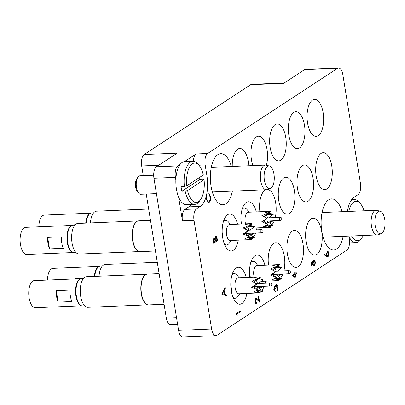 <?xml version="1.0" encoding="UTF-8"?>
<svg xmlns="http://www.w3.org/2000/svg" width="405" height="405" viewBox="0 0 405 405"><rect width="100%" height="100%" fill="white"/><g stroke="black" fill="none" stroke-linecap="round" stroke-linejoin="round"><path stroke-width="0.61" d="M342.139 211.699A25.576 11.451 87.6 0 0 331.568 198.87A25.576 11.451 87.6 0 0 321.838 231.493A25.576 11.451 87.6 0 0 333.669 249.981A25.576 11.451 87.6 0 0 343.151 236.328M231.366 166.485A25.576 11.451 87.6 0 0 220.791 153.657A25.576 11.451 87.6 0 0 211.066 186.285A25.576 11.451 87.6 0 0 222.897 204.768A25.576 11.451 87.6 0 0 232.379 191.114M246.225 277.44A18.488 8.277 87.6 0 0 238.337 267.28A18.488 8.277 87.6 0 0 236.226 267.994A18.488 8.277 87.6 0 0 230.997 288.502A18.488 8.277 87.6 0 0 239.861 304.226A18.488 8.277 87.6 0 0 241.977 303.507A18.488 8.277 87.6 0 0 246.883 293.453M264.931 265.174A18.488 8.277 87.6 0 0 257.043 255.013A18.488 8.277 87.6 0 0 254.927 255.732A18.488 8.277 87.6 0 0 249.824 277.293M283.9 270.839A18.488 8.277 87.6 0 0 283.389 252.026A18.488 8.277 87.6 0 0 275.749 242.747A18.488 8.277 87.6 0 0 273.633 243.466A18.488 8.277 87.6 0 0 268.525 265.027M265.893 189.737A18.488 8.277 87.6 0 0 265.002 190.198A18.488 8.277 87.6 0 0 259.899 211.759M256.299 211.906A18.488 8.277 87.6 0 0 248.417 201.746A18.488 8.277 87.6 0 0 246.301 202.459A18.488 8.277 87.6 0 0 241.193 224.021M237.598 224.173A18.488 8.277 87.6 0 0 229.711 214.007A18.488 8.277 87.6 0 0 227.595 214.726A18.488 8.277 87.6 0 0 222.37 235.234A18.488 8.277 87.6 0 0 231.235 250.958A18.488 8.277 87.6 0 0 233.351 250.239A18.488 8.277 87.6 0 0 238.256 240.18M248.776 165.766A18.488 8.277 87.6 0 0 239.785 148.473A18.488 8.277 87.6 0 0 237.674 149.192A18.488 8.277 87.6 0 0 232.252 166.45M266.399 165.235A18.488 8.277 87.6 0 0 266.272 145.977A18.488 8.277 87.6 0 0 258.491 136.207A18.488 8.277 87.6 0 0 256.375 136.925A18.488 8.277 87.6 0 0 252.928 165.594M275.081 124.659A18.488 8.277 87.6 0 0 269.851 145.167A18.488 8.277 87.6 0 0 278.716 160.891A18.488 8.277 87.6 0 0 280.832 160.172A18.488 8.277 87.6 0 0 286.057 139.669A18.488 8.277 87.6 0 0 277.197 123.945A18.488 8.277 87.6 0 0 275.081 124.659M293.782 112.398A18.488 8.277 87.6 0 0 288.557 132.901A18.488 8.277 87.6 0 0 297.422 148.625A18.488 8.277 87.6 0 0 299.533 147.911A18.488 8.277 87.6 0 0 304.762 127.403A18.488 8.277 87.6 0 0 295.898 111.679A18.488 8.277 87.6 0 0 293.782 112.398M292.334 231.199A18.488 8.277 87.6 0 0 287.11 251.707A18.488 8.277 87.6 0 0 295.974 267.432A18.488 8.277 87.6 0 0 298.085 266.713A18.488 8.277 87.6 0 0 303.315 246.21A18.488 8.277 87.6 0 0 294.45 230.48A18.488 8.277 87.6 0 0 292.334 231.199M311.04 218.933A18.488 8.277 87.6 0 0 305.815 239.441A18.488 8.277 87.6 0 0 314.675 255.165A18.488 8.277 87.6 0 0 316.791 254.446A18.488 8.277 87.6 0 0 322.016 233.943A18.488 8.277 87.6 0 0 313.156 218.219A18.488 8.277 87.6 0 0 311.04 218.933M302.413 165.665A18.488 8.277 87.6 0 0 297.184 186.168A18.488 8.277 87.6 0 0 306.048 201.898A18.488 8.277 87.6 0 0 308.164 201.179A18.488 8.277 87.6 0 0 313.389 180.67A18.488 8.277 87.6 0 0 304.525 164.946A18.488 8.277 87.6 0 0 302.413 165.665M321.114 153.399A18.488 8.277 87.6 0 0 315.89 173.907A18.488 8.277 87.6 0 0 324.749 189.631A18.488 8.277 87.6 0 0 326.865 188.912A18.488 8.277 87.6 0 0 332.095 168.409A18.488 8.277 87.6 0 0 323.231 152.68A18.488 8.277 87.6 0 0 321.114 153.399M283.708 177.932A18.488 8.277 87.6 0 0 278.483 198.435A18.488 8.277 87.6 0 0 287.342 214.159A18.488 8.277 87.6 0 0 289.459 213.445A18.488 8.277 87.6 0 0 294.683 192.937A18.488 8.277 87.6 0 0 285.824 177.213A18.488 8.277 87.6 0 0 283.708 177.932M312.488 100.131A18.488 8.277 87.6 0 0 307.263 120.634A18.488 8.277 87.6 0 0 316.123 136.363A18.488 8.277 87.6 0 0 318.239 135.645A18.488 8.277 87.6 0 0 323.463 115.136A18.488 8.277 87.6 0 0 314.604 99.412A18.488 8.277 87.6 0 0 312.488 100.131M178.58 330.343L211.618 328.981A9.244 4.141 87.6 0 0 215.895 335.664L182.857 337.026A9.244 4.141 -92.4 0 1 178.58 330.343L153.946 178.23A9.244 4.141 -92.4 0 1 156.401 166.794L177.876 165.913A9.244 4.141 87.6 0 0 175.421 177.344L175.866 180.114M143.259 175.648L141.689 165.964A9.244 4.141 -92.4 0 1 144.15 154.528L177.182 153.166L156.401 166.794M178.615 197.088L182.463 220.846A9.244 4.141 -92.4 0 1 184.923 209.415L188.821 206.859A24.654 11.036 87.6 0 0 191.211 204.515M211.618 328.981L194.025 220.371L182.463 220.846M347.404 211.481A24.654 11.036 87.6 0 1 354.081 197.255L357.979 194.699A9.244 4.141 87.6 0 0 360.435 183.268L342.843 74.657A9.244 4.141 87.6 0 0 338.57 67.974A9.244 4.141 87.6 0 0 337.512 68.334L304.474 69.695L283.692 83.324L250.654 84.685A9.244 4.141 -92.4 0 1 251.713 84.326L284.204 82.984M304.474 69.695A9.244 4.141 -92.4 0 1 305.532 69.336L338.57 67.974M261.802 290.294A18.488 8.277 87.6 0 0 264.197 286.289M265.194 283.105A18.488 8.277 87.6 0 0 265.589 281.186M280.503 278.027A18.488 8.277 87.6 0 0 282.903 274.028M271.876 224.76A18.488 8.277 87.6 0 0 274.276 220.755M275.268 217.571A18.488 8.277 87.6 0 0 274.843 199.042A18.488 8.277 87.6 0 0 267.411 189.479M253.171 237.021A18.488 8.277 87.6 0 0 255.57 233.022M256.567 229.837A18.488 8.277 87.6 0 0 256.962 227.914M184.923 209.415L196.486 208.94L200.384 206.383A24.654 11.036 87.6 0 0 206.13 196.592M196.486 208.94A9.244 4.141 87.6 0 0 194.025 220.371M215.895 335.664A9.244 4.141 87.6 0 0 216.953 335.305L346.837 250.128A9.244 4.141 87.6 0 0 349.297 238.697L348.877 236.095M193.367 161.271A9.244 4.141 -92.4 0 1 196.06 153.986L207.623 153.51L337.512 68.334M207.623 153.51A9.244 4.141 87.6 0 0 205.168 164.941L198.901 165.2M206.58 194.764A24.654 11.036 87.6 0 0 206.94 175.891L205.168 164.941M144.15 154.528L250.654 84.685M196.06 153.986L184.417 161.625M180.134 164.43L177.876 165.913M177.628 324.466L170.601 324.759A9.244 4.141 -92.4 0 1 166.323 318.077L146.235 194.03M237.163 315.429L236.682 315.171L236.414 313.526L240.368 310.969L240.494 311.764L237.001 314.057L237.163 315.429M237.219 315.424L236.682 315.171M236.738 315.166L236.414 313.526M236.469 313.526L240.368 310.969M256.471 302.93L256.76 302.864L256.886 303.659L256.476 303.785M256.886 303.659C256.071 304.033 255.484 303.35 255.12 301.619L255.844 298.176L257.534 299.057L258.932 300.596L258.263 296.46L258.663 296.202L259.64 302.231L257.474 299.847L256.006 298.951L255.53 301.396L256.76 302.864L256.497 302.93M257.474 299.847L255.95 298.956M259.64 302.231L257.418 299.847M258.663 296.202L258.263 296.46M258.866 300.52L258.208 296.465M255.12 301.619L255.788 298.176M256.836 303.664C256.021 304.033 255.428 303.355 255.064 301.619M275.294 291.59L273.866 289.605L274.458 286.345L275.425 286.856L276.21 284.695C277.035 284.391 277.622 285.14 277.967 286.942L277.298 290.653L277.562 287.191L276.372 285.469L275.992 288.74L275.592 289.003L274.585 287.145L274.261 289.332L275.162 290.795L275.177 291.6M275.592 289.003L274.529 287.145M277.562 287.191L276.316 285.469M277.592 288.811L277.511 287.191M277.167 289.858L277.536 288.811M277.298 290.653L277.111 289.858M275.602 285.677L276.154 284.695M275.375 286.861L275.547 285.682M273.866 289.605L274.403 286.35M275.238 291.595L273.81 289.605M296.151 278.291L292.243 275.314L294.941 273.547L294.774 272.519L295.174 272.261L295.336 273.284L296.237 272.692L296.369 273.491L295.468 274.079L296.151 278.291L292.213 275.481L294.886 273.547L294.718 272.524L295.174 272.261M295.498 276.99L295.068 274.342L293.377 275.451L295.498 276.99M295.336 273.253L296.237 272.692M295.432 276.944L295.017 274.377M311.84 265.174L312.943 264.976L312.7 263.984C312.483 262.177 312.756 260.967 313.521 260.354C314.396 259.934 315.019 260.668 315.394 262.546L314.736 265.979L314.989 262.764C314.71 261.417 314.26 260.886 313.637 261.159L313.121 263.863L313.637 265.69L311.485 266.06L310.898 262.415L311.354 262.151L311.84 265.174L312.888 264.981L312.645 263.984C312.427 262.177 312.7 260.967 313.465 260.354L313.905 260.212M311.541 266.055L310.898 262.415M314.989 262.764L314.933 262.769C314.655 261.422 314.204 260.886 313.581 261.159M313.921 261.058L313.637 261.159M314.604 265.179L314.933 262.769M314.736 265.979L314.553 265.184M313.875 260.212L313.465 260.354M310.954 262.415L311.354 262.151M326.612 255.666L326.425 254.77L327.21 251.378C327.969 251.049 328.516 251.713 328.85 253.368L328.101 256.836L326.81 256.588L324.602 255.099L324.714 254.35L326.668 255.661L326.481 254.765L327.21 251.378L327.524 251.257M328.101 256.836L327.696 256.957M326.906 254.674L327.984 256.031L328.445 253.586L327.356 252.158L326.906 254.674M327.767 256.107L328.389 253.591L327.306 252.163M328.045 256.836L326.754 256.588L324.547 255.104L324.714 254.35M327.154 251.378L327.493 251.257M221.839 294.162L225.053 287.393L225.195 288.259L224.157 290.39L224.81 294.415L226.279 294.946L226.42 295.817L221.783 294.162L225.053 287.393M222.593 293.615L224.34 294.243L223.828 291.074L222.593 293.615M226.42 295.817L221.783 294.162M224.279 294.222L223.783 291.16M213.597 243.278L213.263 241.552L213.769 238.094L214.822 238.575L215.541 236.216C216.295 235.948 216.817 236.652 217.105 238.322L217.495 240.727L213.597 243.278L213.319 241.547L214.088 237.993M214.766 238.58L215.485 236.216L215.814 236.11M213.87 242.22L215.116 241.4L215.03 240.869C214.888 239.502 214.528 238.839 213.961 238.884L213.87 242.22M215.516 241.142L216.969 240.19L216.781 239.056C216.629 237.649 216.26 236.965 215.668 237.011L215.207 238.92L215.516 241.142M213.865 242.19L215.065 241.405L214.974 240.869C214.832 239.502 214.478 238.844 213.906 238.889M213.769 238.094L214.058 237.998M215.485 236.216L215.789 236.11M215.511 241.112L216.913 240.19L216.726 239.056C216.574 237.649 216.204 236.971 215.617 237.011M206.272 199.073L206.459 194.668L206.864 195.21L206.737 198.86C207.193 201.194 207.957 202.141 209.026 201.705L208.97 201.71C209.967 200.779 210.301 199.088 209.967 196.643L208.808 193.899L208.924 193.048L210.423 196.374L210.332 200.485L209.127 202.52L208.55 202.723L206.272 199.073L208.55 202.723M206.327 199.073L206.515 194.663M208.555 201.872L209.026 201.705C210.023 200.774 210.357 199.088 210.023 196.643L208.808 193.899M208.858 193.899L208.98 193.048M208.529 201.872L208.97 201.71M351.58 235.983A19.723 8.829 87.6 0 0 359.883 239.917A19.723 8.829 87.6 0 0 361.933 237.851A19.723 8.829 87.6 0 0 363.265 235.502M361.933 237.851L360.764 239.502A21.571 9.659 -92.4 0 1 358.516 241.76A21.571 9.659 -92.4 0 1 356.051 242.6A21.571 9.659 -92.4 0 1 348.948 236.53M350.543 201.391A21.571 9.659 -92.4 0 1 351.808 200.328A21.571 9.659 -92.4 0 1 354.274 199.493A21.571 9.659 -92.4 0 1 359.225 202.191L360.531 203.74A19.723 8.829 87.6 0 0 348.771 211.425M364.044 210.792A19.723 8.829 87.6 0 0 360.531 203.74M153.687 175.218L140.003 175.785A9.244 4.141 87.6 0 0 138.945 176.145A9.244 4.141 87.6 0 0 137.983 177.112A9.244 4.141 87.6 0 0 138.642 193.104A9.244 4.141 87.6 0 0 140.763 194.258L156.436 193.61M192.38 163.812A19.723 8.829 87.6 0 0 186.816 185.794L184.381 186.376A21.571 9.659 -92.4 0 1 190.441 162.106A21.571 9.659 -92.4 0 1 192.907 161.266A21.571 9.659 -92.4 0 1 197.858 163.964L199.164 165.513A19.723 8.829 87.6 0 0 192.38 163.812M192.907 161.266L184.65 161.61A21.571 9.659 87.6 0 0 182.179 162.445A21.571 9.659 87.6 0 0 176.084 186.371A21.571 9.659 87.6 0 0 186.422 204.712L194.683 204.373A21.571 9.659 -92.4 0 1 185.146 191.109L187.581 190.527A19.723 8.829 87.6 0 0 200.566 199.63A19.723 8.829 87.6 0 0 204.079 179.714L203.209 179.263L199.908 179.4A21.571 9.659 -92.4 0 0 199.645 177.38M200.566 199.63L199.397 201.28A21.571 9.659 -92.4 0 1 197.149 203.538A21.571 9.659 -92.4 0 1 194.683 204.373M187.581 190.527L204.079 179.714M186.816 185.794L203.31 174.975A19.723 8.829 87.6 0 0 199.164 165.513M185.146 191.109L181.845 191.246A21.571 9.659 -92.4 0 1 181.076 186.513L184.381 186.376M138.642 193.104L137.341 191.555A7.396 3.311 -92.4 0 1 136.814 178.762L137.983 177.112M181.845 191.246L199.908 179.4M146.62 274.231L86.498 276.711A15.314 6.86 87.6 0 0 80.671 296.247A15.314 6.86 87.6 0 0 87.758 307.314L147.881 304.838M146.301 274.342A15.314 6.86 87.6 0 0 146.154 274.393A15.314 6.86 87.6 0 0 141.244 293.752A15.314 6.86 87.6 0 0 147.4 304.717A15.314 6.86 87.6 0 0 147.557 304.757M159.124 273.623L147.369 274.109A15.41 6.9 87.6 0 0 146.453 274.286A15.41 6.9 87.6 0 0 141.512 293.762A15.41 6.9 87.6 0 0 147.709 304.798A15.41 6.9 87.6 0 0 148.64 304.899L164.091 304.261M257.433 283.424A5.24 2.344 87.6 0 0 256.026 280.27M254.229 282.508A5.24 2.344 87.6 0 0 254.067 282.017M256.978 283.971L253.677 286.618L251.692 287.307L256.978 283.971L251.799 281.222L258.132 278.605L253.758 282.315M258.451 283.49L263.22 279.875L257.129 280.108L260.714 276.914L257.484 278.362M258.132 278.605L253.824 277.4L258.405 276.939L238.221 277.769A8.014 3.589 87.6 0 0 235.173 287.99A8.014 3.589 87.6 0 0 238.879 293.782L260.435 292.825L253.56 292.101L257.934 289.858L251.692 287.307M258.932 283.11L259.408 283.343M263.22 286.33L259.291 288.487M256.299 290.78L260.435 292.825L256.942 290.486L263.017 291.129L259.327 292.182M230.83 286.112L231.609 288.841L231.614 292.516M239.841 293.741L237.897 296.48A12.327 5.518 -92.4 0 1 235.204 298.252A12.327 5.518 -92.4 0 1 233.052 297.397M70.055 290.091A13.557 6.07 87.6 0 0 71.913 301.568L58.148 302.135A13.557 6.07 -92.4 0 1 56.29 290.658L70.055 290.091M81.38 305.704A13.557 6.07 -92.4 0 1 75.603 293.367A13.557 6.07 -92.4 0 1 79.512 279.217A13.557 6.07 -92.4 0 1 80.271 278.842M81.643 305.81L35.377 307.714A13.557 6.07 -92.4 0 1 28.877 296.182A13.557 6.07 -92.4 0 1 32.709 281.146A13.557 6.07 -92.4 0 1 34.263 280.619L80.529 278.711M79.577 304.256L79.142 303.74A13.157 5.893 -92.4 0 1 76.074 295.878A13.157 5.893 -92.4 0 1 78.205 280.979L78.595 280.432A13.775 6.166 87.6 0 0 76.368 296.025A13.775 6.166 87.6 0 0 79.577 304.256A13.775 6.166 87.6 0 0 82.742 305.977L84.701 305.897M83.567 278.372L81.607 278.453A13.775 6.166 87.6 0 0 78.595 280.432M56.29 290.658L58.148 302.135M258.405 276.939L260.714 276.914M258.734 278.559L263.22 279.875M263.017 291.129L258.375 287.788L262.592 286.36M253.677 286.618L257.934 289.858M232.116 274.646A12.327 5.518 -92.4 0 1 234.186 273.618A12.327 5.518 -92.4 0 1 237.016 275.157L239.183 277.729M254.522 287.332A5.24 2.344 87.6 0 0 254.608 286.684M256.886 289.13A5.24 2.344 87.6 0 0 257.56 286.563M137.994 220.963L77.871 223.439A15.314 6.86 87.6 0 0 72.044 242.975A15.314 6.86 87.6 0 0 79.132 254.046L139.254 251.571M137.675 221.074A15.314 6.86 87.6 0 0 137.523 221.12A15.314 6.86 87.6 0 0 132.612 240.479A15.314 6.86 87.6 0 0 138.773 251.449A15.314 6.86 87.6 0 0 138.925 251.485M150.498 220.355L138.743 220.841A15.41 6.9 87.6 0 0 137.827 221.019A15.41 6.9 87.6 0 0 132.886 240.494A15.41 6.9 87.6 0 0 139.082 251.53A15.41 6.9 87.6 0 0 140.014 251.632L155.459 250.994M148.665 209.031L96.572 211.172A15.314 6.86 87.6 0 0 90.411 222.922M157.292 262.298L105.204 264.445A15.314 6.86 87.6 0 0 99.038 276.195M248.807 230.156A5.24 2.344 87.6 0 0 247.394 227.002M245.602 229.235A5.24 2.344 87.6 0 0 245.435 228.744M248.351 230.698L245.05 233.346L243.066 234.039L248.351 230.698L243.172 227.949L249.505 225.337L245.126 229.048M249.819 230.222L254.588 226.608L248.498 226.835L252.087 223.641L248.857 225.094M249.505 225.337L245.197 224.132L249.779 223.666L229.594 224.502A8.014 3.589 87.6 0 0 226.547 234.718A8.014 3.589 87.6 0 0 230.253 240.509L251.809 239.552L244.934 238.834L249.303 236.591L243.066 234.039M250.305 229.843L250.781 230.075M254.593 233.062L250.665 235.219M247.673 237.512L251.809 239.552L248.316 237.219L254.391 237.862L250.7 238.915M222.203 232.84L222.978 235.568L222.988 239.249M231.215 240.474L229.27 243.213A12.327 5.518 -92.4 0 1 226.577 244.979A12.327 5.518 -92.4 0 1 224.426 244.129M61.428 236.824A13.557 6.07 87.6 0 0 63.286 248.295L49.521 248.862A13.557 6.07 -92.4 0 1 47.663 237.391L61.428 236.824M72.753 252.431A13.557 6.07 -92.4 0 1 66.977 240.099A13.557 6.07 -92.4 0 1 70.885 225.95A13.557 6.07 -92.4 0 1 71.645 225.57M73.016 252.538L26.75 254.446A13.557 6.07 -92.4 0 1 20.25 242.914A13.557 6.07 -92.4 0 1 24.082 227.873A13.557 6.07 -92.4 0 1 25.631 227.347L71.903 225.443M70.951 250.989L70.516 250.472A13.157 5.893 -92.4 0 1 67.448 242.605A13.157 5.893 -92.4 0 1 69.579 227.711L69.969 227.159A13.775 6.166 87.6 0 0 67.741 242.752A13.775 6.166 87.6 0 0 70.951 250.989A13.775 6.166 87.6 0 0 74.11 252.71L76.074 252.629M74.94 225.104L72.976 225.185A13.775 6.166 87.6 0 0 69.969 227.159M47.663 237.391L49.521 248.862M249.779 223.666L252.087 223.641M250.108 225.291L254.588 226.608M254.391 237.862L249.743 234.52L253.96 233.088M245.05 233.346L249.303 236.591M223.489 221.373A12.327 5.518 -92.4 0 1 225.56 220.35A12.327 5.518 -92.4 0 1 228.39 221.889L230.556 224.461M245.896 234.065A5.24 2.344 87.6 0 0 245.982 233.417M248.26 235.857A5.24 2.344 87.6 0 0 248.933 233.295M267.508 217.89A5.24 2.344 87.6 0 0 266.1 214.736M264.308 216.974A5.24 2.344 87.6 0 0 264.141 216.483M267.052 218.437L263.756 221.084L261.767 221.773L267.052 218.437L261.873 215.683L268.206 213.07L263.832 216.781M268.525 217.956L273.294 214.341L267.204 214.569L270.793 211.375L267.558 212.827M252.588 228.096L270.51 227.291L263.64 226.567L268.009 224.324L261.767 221.773M268.206 213.07L263.898 211.866L268.48 211.405L248.295 212.235A8.014 3.589 87.6 0 0 245.248 222.456A8.014 3.589 87.6 0 0 245.536 223.844M269.006 217.576L269.482 217.809M273.299 220.796L269.365 222.952M266.374 225.246L270.51 227.291L267.022 224.952L273.097 225.595L269.406 226.648M240.904 220.578L241.775 224M66.344 225.671A13.557 6.07 -92.4 0 1 66.364 225.124L75.249 224.76M85.723 223.114A13.557 6.07 -92.4 0 1 89.591 213.683A13.557 6.07 -92.4 0 1 90.35 213.308M38.814 226.805A13.557 6.07 -92.4 0 1 42.788 215.612A13.557 6.07 -92.4 0 1 44.337 215.085L90.604 213.177M85.911 223.109A13.157 5.893 -92.4 0 1 88.28 215.445L88.67 214.893A13.775 6.166 87.6 0 0 86.174 223.099M93.641 212.838L91.682 212.919A13.775 6.166 87.6 0 0 88.67 214.893M66.364 225.124L66.455 225.666M268.48 211.405L270.793 211.375M268.809 213.025L273.294 214.341M273.097 225.595L268.449 222.254L272.666 220.821M263.756 221.084L268.009 224.324M242.19 209.112A12.327 5.518 -92.4 0 1 244.266 208.084A12.327 5.518 -92.4 0 1 247.096 209.623L249.257 212.195M264.602 221.798A5.24 2.344 87.6 0 0 264.688 221.15M266.961 223.595A5.24 2.344 87.6 0 0 267.639 221.029M276.134 271.158A5.24 2.344 87.6 0 0 274.727 268.004M272.935 270.241A5.24 2.344 87.6 0 0 272.767 269.75M275.683 271.704L272.383 274.352L270.393 275.046L275.683 271.704L270.505 268.955L276.833 266.343L272.459 270.054M277.152 271.223L281.921 267.614L275.83 267.842L279.42 264.647L276.185 266.1M261.22 281.364L279.136 280.559L272.266 279.835L276.635 277.592L270.393 275.046M276.833 266.343L272.524 265.133L277.106 264.673L256.922 265.503A8.014 3.589 87.6 0 0 253.874 275.724A8.014 3.589 87.6 0 0 254.168 277.111M277.638 270.849L278.113 271.077M281.926 274.069L277.992 276.22M275.005 278.513L279.136 280.559L275.648 278.22L281.723 278.863L278.033 279.921M249.531 273.846L250.401 277.268M74.976 278.944A13.557 6.07 -92.4 0 1 74.996 278.397L83.876 278.027M94.35 276.387A13.557 6.07 -92.4 0 1 98.218 266.951A13.557 6.07 -92.4 0 1 98.977 266.576M47.441 280.078A13.557 6.07 -92.4 0 1 51.415 268.88A13.557 6.07 -92.4 0 1 52.964 268.353L99.23 266.45M94.537 276.377A13.157 5.893 -92.4 0 1 96.911 268.712L97.301 268.166A13.775 6.166 87.6 0 0 94.8 276.367M102.268 266.105L100.308 266.186A13.775 6.166 87.6 0 0 97.301 268.166M74.996 278.397L75.082 278.939M277.106 264.673L279.42 264.647M277.44 266.298L281.921 267.614M281.723 278.863L277.076 275.527L281.293 274.094M272.383 274.352L276.635 277.592M250.816 262.379A12.327 5.518 -92.4 0 1 252.892 261.352A12.327 5.518 -92.4 0 1 255.722 262.896L257.884 265.462M273.228 275.071A5.24 2.344 87.6 0 0 273.314 274.423M275.592 276.863A5.24 2.344 87.6 0 0 276.266 274.301M375.192 225.61A11.335 5.078 87.6 0 0 381.115 233.67A11.335 5.078 87.6 0 0 381.738 233.361A11.335 5.078 87.6 0 0 384.75 219.343A11.335 5.078 87.6 0 0 380.189 211.223A11.335 5.078 87.6 0 0 378.209 211.587A11.335 5.078 87.6 0 0 375.192 225.61M380.189 211.223L376.908 210.377A12.327 5.518 87.6 0 0 376.159 210.296A12.327 5.518 87.6 0 0 371.471 226.02A12.327 5.518 87.6 0 0 377.176 234.925A12.327 5.518 87.6 0 0 377.911 234.784L381.115 233.67M264.419 180.397A11.335 5.078 87.6 0 0 270.343 188.457A11.335 5.078 87.6 0 0 270.96 188.148A11.335 5.078 87.6 0 0 273.977 174.13A11.335 5.078 87.6 0 0 269.416 166.01A11.335 5.078 87.6 0 0 267.437 166.379A11.335 5.078 87.6 0 0 264.419 180.397M269.416 166.01L266.131 165.164A12.327 5.518 87.6 0 0 265.386 165.083A12.327 5.518 87.6 0 0 260.699 180.807A12.327 5.518 87.6 0 0 266.404 189.717A12.327 5.518 87.6 0 0 267.138 189.575L270.343 188.457M175.421 177.344L153.946 178.23M158.745 165.26L141.689 165.964M166.323 318.077L176.524 317.657M201.579 176.114L206.94 175.891M188.821 206.859L200.384 206.383M270.429 285.981A1.569 0.704 -92.4 0 1 270.246 286.041A1.569 0.704 -92.4 0 1 269.522 284.907A1.569 0.704 -92.4 0 1 270.12 282.903L256.061 283.48M261.802 232.713A1.569 0.704 -92.4 0 1 261.62 232.774A1.569 0.704 -92.4 0 1 260.891 231.635A1.569 0.704 -92.4 0 1 261.493 229.63L247.435 230.212M280.503 220.447A1.569 0.704 -92.4 0 1 280.326 220.507A1.569 0.704 -92.4 0 1 279.597 219.373A1.569 0.704 -92.4 0 1 280.194 217.369L266.136 217.946M289.13 273.714A1.569 0.704 -92.4 0 1 288.952 273.775A1.569 0.704 -92.4 0 1 288.223 272.641A1.569 0.704 -92.4 0 1 288.821 270.636L274.767 271.213M349.535 242.868L356.051 242.6M351.687 199.599L354.274 199.493M147.4 304.717L147.709 304.798M146.154 274.393L146.453 274.286M253.798 286.72L270.246 286.041A1.569 1.569 0 0 0 271.679 283.991A1.569 1.569 0 0 0 270.12 282.903M235.204 298.252L233.442 298.323M234.186 273.618L232.429 273.689M138.773 251.449L139.082 251.53M137.523 221.12L137.827 221.019M245.167 233.452L261.62 232.774A1.569 1.569 0 0 0 263.053 230.723A1.569 1.569 0 0 0 261.493 229.63M226.577 244.979L224.815 245.055M225.56 220.35L223.798 220.421M263.873 221.186L280.326 220.507A1.569 1.569 0 0 0 281.753 218.457A1.569 1.569 0 0 0 280.194 217.369M244.266 208.084L242.504 208.155M272.499 274.453L288.952 273.775A1.569 1.569 0 0 0 290.385 271.725A1.569 1.569 0 0 0 288.821 270.636M252.892 261.352L251.13 261.422M323.099 237.153L377.176 234.925M322.086 212.524L376.159 210.296M212.326 191.945L266.404 189.717M211.314 167.311L265.386 165.083"/></g></svg>
